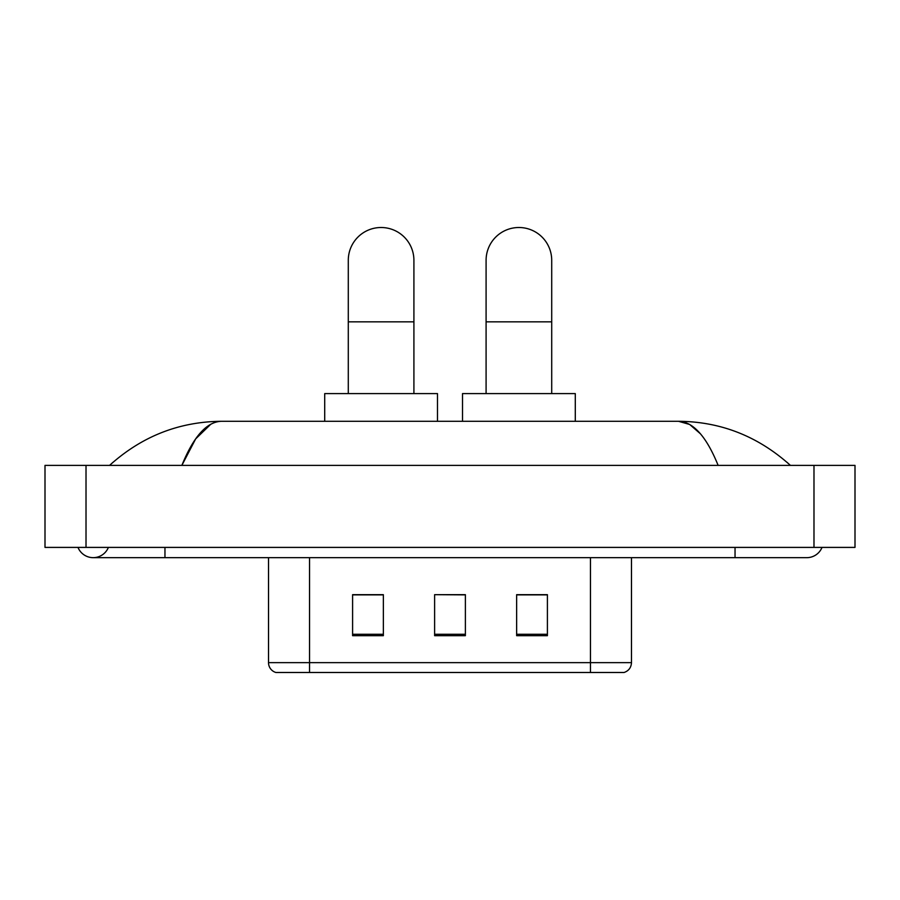 <?xml version="1.0" encoding="UTF-8"?>
<svg xmlns="http://www.w3.org/2000/svg" width="900" height="900" viewBox="0 0 900 900"><rect width="100%" height="100%" fill="white"/><g stroke="black" fill="none" stroke-linecap="round" stroke-linejoin="round"><path stroke-width="1.35" d="M268.515 662.648L309.532 662.648L309.532 672.491L590.467 672.491L590.467 662.648L631.485 662.648C631.192 667.564 628.74 670.849 624.094 672.491L275.906 672.491A10.249 10.249 0 0 1 268.515 662.648L268.515 557.663M547.403 635.681L547.403 594.675L516.645 594.675L516.645 635.681L547.403 635.681M383.355 635.681L383.355 594.675L352.598 594.675L352.598 635.681L383.355 635.681M465.379 635.681L465.379 594.675L434.621 594.675L434.621 635.681L465.379 635.681M434.621 594.675L465.379 594.877L434.621 594.675M383.355 594.877L352.598 594.877M547.403 594.877L516.645 594.877M77.985 547.403A16.402 16.402 0 0 0 108.394 547.403A16.402 16.402 0 0 1 77.985 547.403A16.402 16.402 0 0 0 93.195 557.663A16.402 16.402 0 0 1 77.985 547.403M822.015 547.403A16.402 16.402 0 0 1 806.805 557.663A16.402 16.402 0 0 0 822.015 547.403A16.402 16.402 0 0 1 806.805 557.663A16.402 16.402 0 0 0 822.015 547.403M718.133 465.379C706.376 436.421 693.169 421.729 678.51 421.29L221.49 421.29C206.831 421.729 193.624 436.421 181.868 465.379L195.671 438.874L210.847 424.181M86.017 465.379L855 465.379L855 547.403L45 547.403L45 465.379L86.017 465.379L86.017 547.403M786.915 462.218L790.403 465.379C758.137 436.32 720.832 421.616 678.51 421.29L689.681 424.474L700.391 433.766M113.085 462.218L109.597 465.379C141.716 436.376 179.01 421.684 221.49 421.29M348.289 393.604L348.289 260.314A32.805 32.805 0 0 1 381.094 227.509A32.805 32.805 0 0 1 413.91 260.314A32.805 32.805 0 0 0 381.094 227.509M413.91 393.604L413.91 260.314M437.49 421.29L437.49 393.604L324.709 393.604L324.709 421.29M486.09 393.604L486.09 260.314A32.805 32.805 0 0 1 518.906 227.509A32.805 32.805 0 0 1 551.711 260.314A32.805 32.805 0 0 0 518.906 227.509M551.711 393.604L551.711 260.314M575.291 421.29L575.291 393.604L462.51 393.604L462.51 421.29M309.532 557.663L309.532 662.648L590.467 662.648L590.467 557.663M465.379 634.264L434.621 634.264M383.355 634.264L352.598 634.264M547.403 634.264L516.645 634.264M735.041 547.403L735.041 557.663L806.805 557.663M164.959 547.403L164.959 557.663L735.041 557.663M813.982 465.379L813.982 547.403M348.289 321.84L413.91 321.84M486.09 321.84L551.711 321.84M631.485 662.648L631.485 557.663M164.959 557.663L93.195 557.663"/></g></svg>
